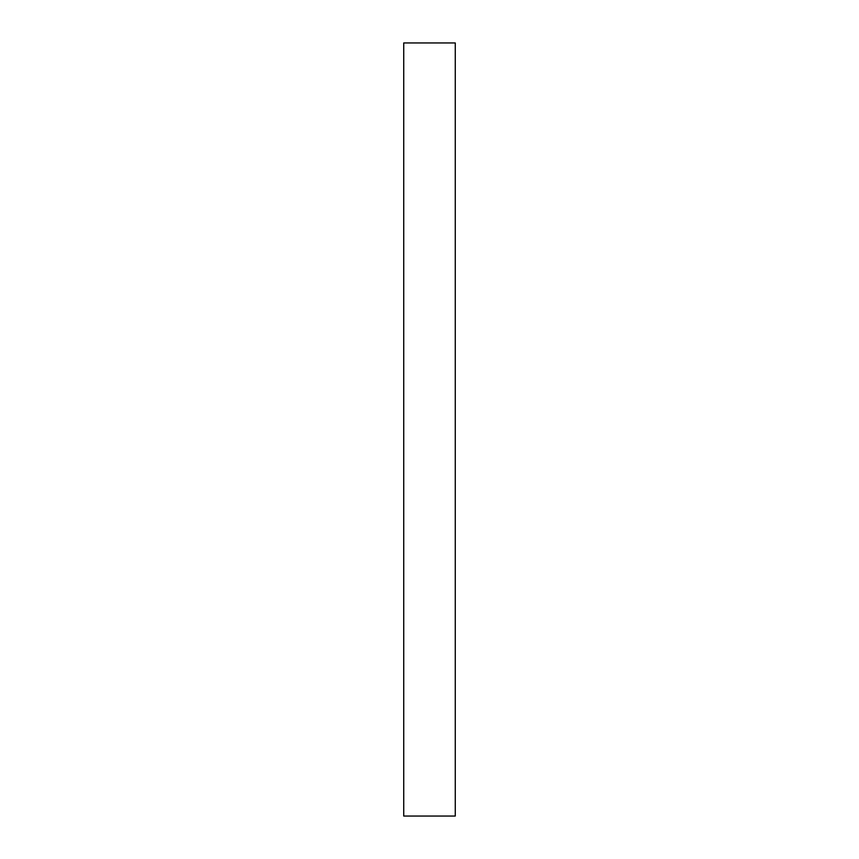 <?xml version="1.0" encoding="UTF-8"?>
<svg xmlns="http://www.w3.org/2000/svg" width="859" height="859" viewBox="0 0 859 859"><rect width="100%" height="100%" fill="white"/><g stroke="black" fill="none" stroke-linecap="round" stroke-linejoin="round"><path stroke-width="1.29" d="M455.27 429.5L455.27 816.05L403.73 816.05L403.73 42.95L455.27 42.95L455.27 429.5"/></g></svg>
